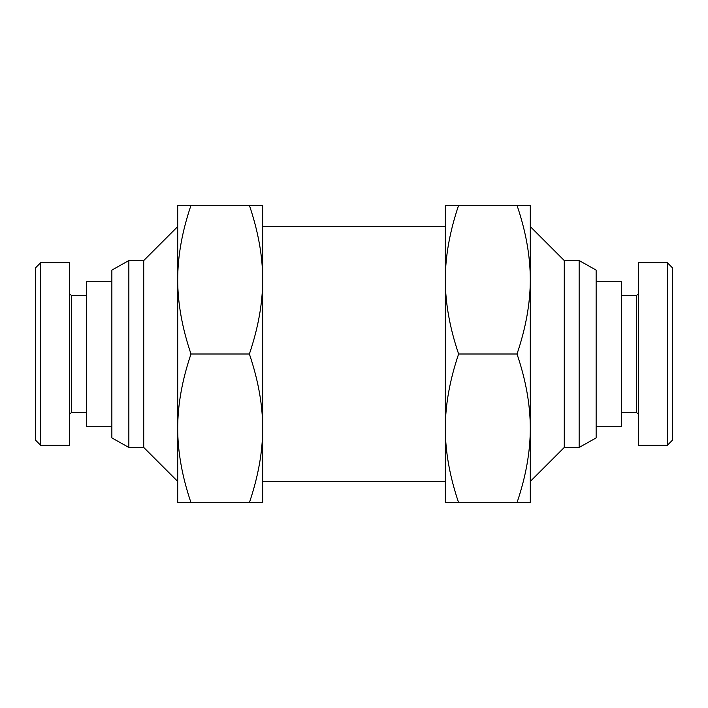 <?xml version="1.0" encoding="UTF-8"?>
<svg xmlns="http://www.w3.org/2000/svg" width="708" height="708" viewBox="0 0 708 708"><rect width="100%" height="100%" fill="white"/><g stroke="black" fill="none" stroke-linecap="round" stroke-linejoin="round"><path stroke-width="1.06" d="M579.144 354L579.144 447.456L596.136 437.898L596.136 270.102L579.144 260.544L579.144 354M128.856 447.456L111.864 437.898L111.864 270.102L128.856 260.544L128.856 447.456L143.724 447.456L143.724 260.544L177.708 226.56M530.292 226.56L564.276 260.544L564.276 447.456L579.144 447.456M111.864 426.216L86.376 426.216L86.376 281.784L111.864 281.784M86.376 412.41L71.508 412.41L71.508 295.59L69.384 293.466M40.71 445.332L69.384 445.332L69.384 262.668L40.71 262.668L40.71 445.332L35.4 440.022L35.4 267.978L40.71 262.668M596.136 281.784L621.624 281.784L621.624 426.216L596.136 426.216M621.624 295.59L636.492 295.59L636.492 412.41L638.616 414.534M667.29 262.668L638.616 262.668L638.616 445.332L667.29 445.332L667.29 262.668L672.6 267.978L672.6 440.022L667.29 445.332M262.668 279.66L262.668 502.68L249.384 502.68C258.287 476.36 262.712 451.58 262.668 428.34C262.712 405.1 258.287 380.32 249.384 354C258.287 327.68 262.712 302.9 262.668 279.66C262.712 256.42 258.287 231.64 249.384 205.32L262.668 205.32L262.668 279.66M177.708 279.66C177.699 303.095 182.124 327.875 190.992 354C182.124 380.125 177.699 404.905 177.708 428.34L177.708 205.32L190.992 205.32C182.124 231.445 177.699 256.225 177.708 279.66M445.332 428.34L445.332 205.32L458.616 205.32C449.713 231.64 445.288 256.42 445.332 279.66C445.288 302.9 449.713 327.68 458.616 354C449.713 380.32 445.288 405.1 445.332 428.34C445.288 451.58 449.713 476.36 458.616 502.68L445.332 502.68L445.332 428.34M530.292 428.34C530.301 404.905 525.876 380.125 517.008 354C525.876 327.875 530.301 303.095 530.292 279.66L530.292 502.68L517.008 502.68C525.876 476.555 530.301 451.775 530.292 428.34M530.292 205.32L530.292 279.66C530.301 256.225 525.876 231.445 517.008 205.32L530.292 205.32M517.008 502.68L458.616 502.68M517.008 205.32L458.616 205.32M517.008 354L458.616 354M177.708 502.68L177.708 428.34C177.699 451.775 182.124 476.555 190.992 502.68L177.708 502.68M190.992 205.32L249.384 205.32M190.992 502.68L249.384 502.68M190.992 354L249.384 354M564.276 447.456L530.292 481.44M262.668 481.44L445.332 481.44M143.724 447.456L177.708 481.44M86.376 295.59L71.508 295.59M71.508 412.41L69.384 414.534M621.624 412.41L636.492 412.41M636.492 295.59L638.616 293.466M262.668 226.56L445.332 226.56M564.276 260.544L579.144 260.544M128.856 260.544L143.724 260.544"/></g></svg>
